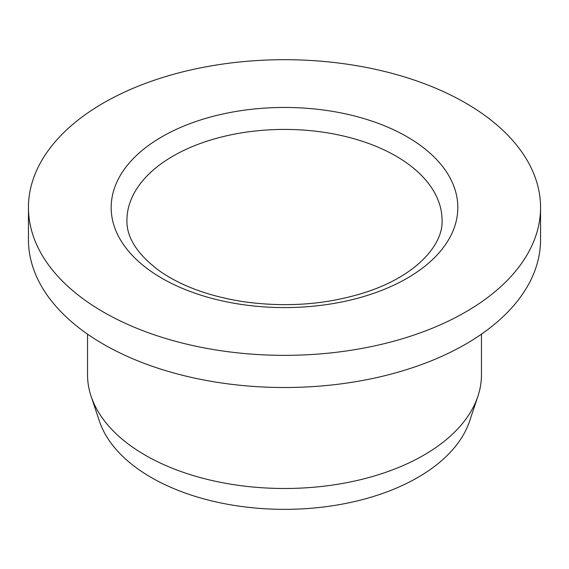 <?xml version="1.0" encoding="UTF-8"?>
<svg xmlns="http://www.w3.org/2000/svg" width="569" height="569" viewBox="0 0 569 569"><rect width="100%" height="100%" fill="white"/><g stroke="black" fill="none" stroke-linecap="round" stroke-linejoin="round"><path stroke-width="0.85" d="M103.444 312.054A256.05 147.826 180 0 1 28.45 207.521A256.05 147.826 180 0 1 284.5 59.695A256.05 147.826 180 0 1 540.55 207.521A256.05 147.826 180 0 1 382.489 344.096A256.05 147.826 180 0 1 103.444 312.054M481.459 334.145L481.459 374.772A196.959 113.715 180 0 1 477.896 396.323A196.959 113.715 180 0 1 423.77 455.186A196.959 113.715 180 0 1 145.23 455.186A196.959 113.715 180 0 1 91.104 396.323A196.959 113.715 180 0 1 87.541 374.772L87.541 334.145M540.55 207.521L540.55 239.684A256.05 147.826 180 0 1 382.489 376.265A256.05 147.826 180 0 1 103.444 344.217A256.05 147.826 180 0 1 28.45 239.684L28.45 207.521M477.896 396.323L469.603 421.124A188.517 108.843 180 0 1 339.743 504.568A188.517 108.843 180 0 1 151.198 477.469A188.517 108.843 180 0 1 99.397 421.124L91.104 396.323M161.937 136.766A173.325 100.066 0 0 0 239.641 304.18A173.325 100.066 0 0 0 451.921 181.625A173.325 100.066 0 0 0 161.937 136.766M442.07 220.388A157.57 90.969 0 0 0 344.8 136.34A157.57 90.969 0 0 0 173.083 156.062A157.57 90.969 0 0 0 126.93 220.388C126.538 237.472 137.278 254.236 159.171 270.688C180.736 285.844 208.61 296.143 242.807 301.591C286.719 307.815 328.171 304.543 367.169 291.769C415.818 275.688 443.223 245.111 442.07 220.388"/></g></svg>
